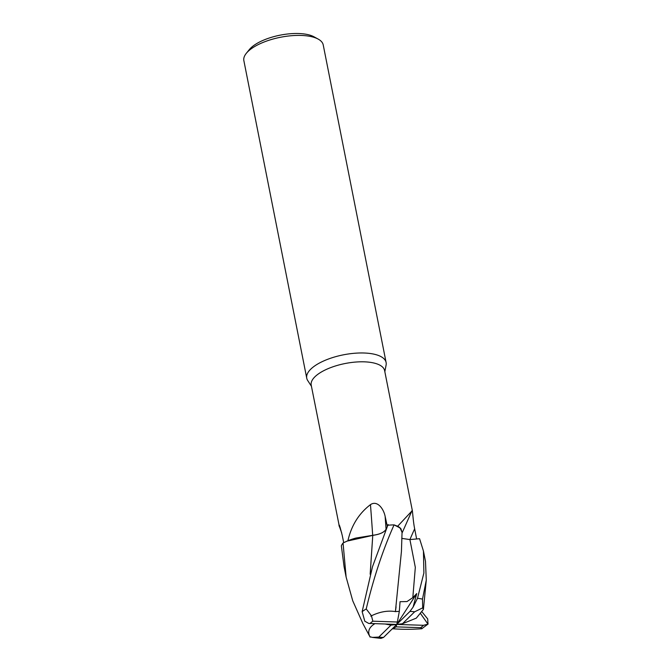 <?xml version="1.0" encoding="UTF-8"?>
<svg xmlns="http://www.w3.org/2000/svg" width="672" height="672" viewBox="0 0 672 672"><rect width="100%" height="100%" fill="white"/><g stroke="black" fill="none" stroke-linecap="round" stroke-linejoin="round"><path stroke-width="1.01" d="M385.442 624.07L390.995 625.136L378.84 637.064L372.439 637.4L369.919 636.728L362.813 623.44L352.75 600.818L346.13 577.122L343.056 542.993L347.004 541.136L372.792 535.382L347.004 541.136L343.132 542.951L347.878 540.767A37.422 14.624 168.8 0 1 347.92 540.725C351.372 525.504 358.882 513.475 370.465 504.638C377.362 499.976 383.678 508.897 385.14 516.398L387.358 526.504M402.049 532.375L400.991 528.923A32.18 12.575 168.8 0 0 397.673 526.243L412.331 510.544L384.619 370.608A37.422 14.624 168.8 0 0 354.925 362.116A37.422 14.624 168.8 0 0 314.933 376.774A37.422 14.624 168.8 0 0 311.212 385.14L338.948 524.479M341.72 533.014L338.915 525.084M340.217 527.579A593.561 578.978 -50.2 0 0 339.318 526.672C338.797 522.892 339.78 525.823 342.25 535.466L343.72 542.648M384.838 371.725L386.106 364.98A40.454 15.809 168.8 0 0 386.106 362.485A40.454 15.809 168.8 0 0 354.001 353.312A40.454 15.809 168.8 0 0 310.766 369.155A40.454 15.809 168.8 0 0 306.743 378.202A40.454 15.809 168.8 0 0 307.692 380.503L311.43 386.257M386.106 362.485L323.224 44.923A40.454 15.809 168.8 0 0 318.167 39.085A40.454 15.809 168.8 0 0 282.442 36.901A40.454 15.809 168.8 0 0 247.884 51.593A40.454 15.809 168.8 0 0 246.313 53.315A40.454 15.809 168.8 0 0 243.86 60.64L306.743 378.202M318.167 39.085L313.984 36.8A36.406 14.221 168.8 0 0 281.828 34.843A36.406 14.221 168.8 0 0 250.732 48.056A36.406 14.221 168.8 0 0 249.312 49.61L246.313 53.315M402.007 533.148L412.188 510.258C412.566 510.098 413.087 521.287 414.658 528.788L416.623 539.003M397.673 526.243A37.422 14.624 168.8 0 0 397.597 526.235L400.991 528.923M422.142 612.074L427.711 618.946L427.98 624.137L423.494 625.304L396.732 624.431L402.469 623.734L416.304 618.131L423.41 609.42L422.696 607.858L422.495 599.122A40.454 15.809 168.8 0 0 417.488 598.307L423.881 573.031L423.444 551.057L419.572 538.7L409.912 539.574L419.521 538.709L409.912 539.557L401.772 538.373M372.683 535.307A593.561 127.697 87.7 0 0 370.465 504.638M370.188 574.106L372.775 535.315L355.933 538.054A32.18 12.575 168.8 0 0 347.92 540.725M355.933 538.054L347.878 540.767M417.488 598.307L413.078 607.127L416.724 593.586L412.818 597.626L406.972 601.574L400.05 601.692L399.336 611.318L397.362 622.012L372.842 621.197L371.456 615.787L366.223 608.958C373.523 578.096 382.805 550.074 394.069 524.882L400.134 527.982L402.049 532.358L400.134 527.99L394.136 524.899L397.597 526.235M387.265 526.512L385.955 529.444C383.972 532.476 379.495 534.442 372.54 535.332M370.154 574.232L372.767 535.298M388.147 524.546L385.955 529.469C383.998 532.484 379.588 534.45 372.708 535.366C379.588 534.45 383.998 532.484 385.955 529.469L388.147 524.546M401.764 538.398L409.912 539.574A589.882 472.307 155.4 0 1 414.658 528.788M394.069 524.882A40.454 15.809 168.8 0 0 387.836 525.235L372.49 566.74L362.141 611.663L364.787 621.197L368.684 623.406L396.732 624.431L390.995 625.136M395.405 611.654L395.405 611.587C387.559 610.319 379.344 611.839 370.751 616.14M399.336 611.318L395.405 611.612L401.436 551.452L402.049 532.358M395.405 611.612L396.068 606.816M392.339 628.765L396.421 629C404.107 629.471 412.608 629.387 421.932 628.748M343.056 542.993A40.454 15.809 168.8 0 0 341.351 545.79L344.081 566.765L346.13 577.122M427.98 624.137L420.672 613.763M422.495 599.122L426.275 580.196L425.494 561.406L423.444 551.057M374.606 623.717L374.161 624.137L374.086 623.7M374.228 624.154L374.119 624.137C368.693 627.766 367.366 632.1 370.154 637.14M374.119 624.137L374.044 623.7M392.431 628.958L396.102 626.858L420.622 627.673L422.26 628.37L421.168 628.799M372.439 637.4L380.89 638.4L383.519 637.442L396.732 624.431L396.102 626.858M402.469 623.734L414.632 611.806L422.696 607.858M413.078 607.127L409.945 611.428L396.732 624.431L397.362 622.012M416.724 593.586L396.732 624.431M386.056 529.217A589.882 126.899 87.7 0 0 385.14 516.398M409.912 539.574L415.321 567.37L412.818 597.626M385.955 529.469L385.568 530.964M372.842 621.197A30.341 11.852 168.8 0 0 369.986 623.54A30.341 11.852 168.8 0 0 369.97 623.566M366.223 608.958A40.454 15.809 168.8 0 0 362.141 611.663M420.622 627.673A30.341 11.852 168.8 0 0 423.478 625.33A30.341 11.852 168.8 0 0 423.494 625.304M378.84 637.064A30.341 11.852 168.8 0 0 383.519 637.442M414.632 611.806A30.341 11.852 168.8 0 0 409.945 611.428M426.275 580.196L423.41 609.42M422.26 628.37L428.14 623.994"/></g></svg>
